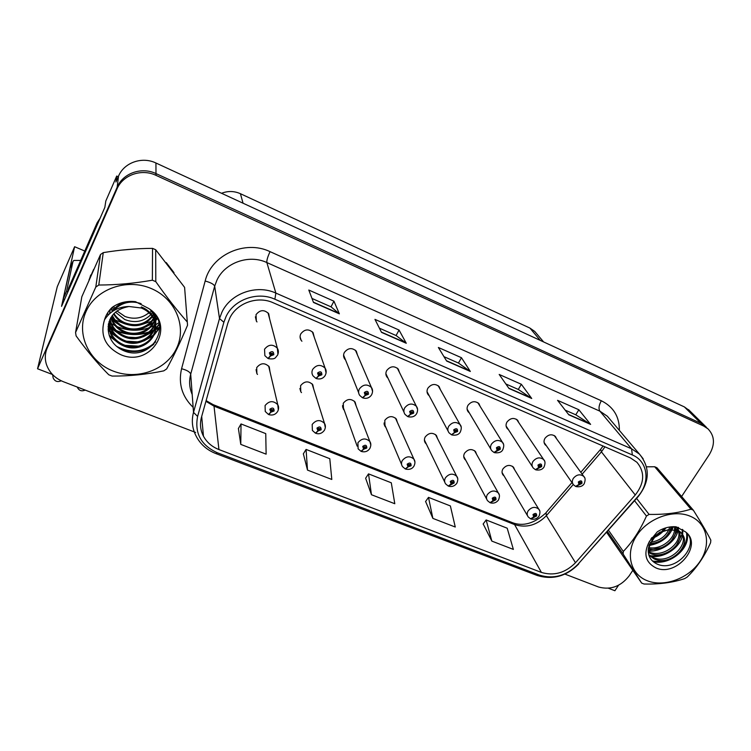 <?xml version="1.0" encoding="UTF-8"?>
<svg xmlns="http://www.w3.org/2000/svg" width="751" height="751" viewBox="0 0 751 751"><rect width="100%" height="100%" fill="white"/><g stroke="black" fill="none" stroke-linecap="round" stroke-linejoin="round"><path stroke-width="1.13" d="M269.975 371.67L269.271 366.854C264.896 362.498 260.71 362.761 256.692 367.633L256.88 373.585L257.49 374.43M397.373 422.372L396.312 418.992C392.294 415.481 388.455 415.941 384.794 420.344L385.028 426.474L385.873 427.403M313.674 388.943L312.773 384.681C308.53 380.654 304.465 380.992 300.578 385.695L300.794 391.731L301.489 392.613M437.514 438.537L436.425 435.486C432.529 432.21 428.793 432.707 425.216 436.979C424.062 439.185 424.146 441.241 425.451 443.128L426.361 444.066M476.594 454.346L475.505 451.576C471.712 448.488 468.07 449.023 464.578 453.182C463.386 455.406 463.461 457.453 464.794 459.312L465.77 460.26M356.115 405.831L355.11 402.057C350.98 398.302 347.028 398.706 343.263 403.259L343.498 409.351L344.268 410.262M269.618 318.837L268.708 313.702C264.202 309.393 259.977 309.712 256.025 314.66L256.363 321.09L257.002 321.926M399.494 372.505L398.255 369.07C394.144 365.624 390.276 366.131 386.671 370.6C385.507 372.956 385.629 375.153 387.065 377.18L387.976 378.119M440.368 389.638L439.128 386.577C435.129 383.348 431.374 383.902 427.854 388.229C426.643 390.614 426.765 392.811 428.239 394.81L429.225 395.768M480.142 406.404L478.913 403.625C475.036 400.602 471.375 401.184 467.929 405.39C466.681 407.793 466.803 409.98 468.295 411.952L469.347 412.919M314.2 337.096L313.092 332.655C308.717 328.666 304.624 329.06 300.813 333.838C299.733 336.119 299.856 338.288 301.179 340.344L301.911 341.226M518.866 422.775L517.655 420.241C513.891 417.396 510.323 418.016 506.944 422.1C505.658 424.512 505.77 426.69 507.282 428.624L508.399 429.581M357.467 354.988L356.265 351.102C352.022 347.403 348.042 347.854 344.343 352.472C343.216 354.801 343.348 356.988 344.728 359.034L345.554 359.954M514.651 469.797L513.571 467.253C509.882 464.353 506.334 464.916 502.907 468.953C501.687 471.196 501.752 473.233 503.114 475.073L504.137 476.012M556.575 438.772L555.402 436.434C551.741 433.749 548.258 434.397 544.944 438.368C543.621 440.79 543.724 442.949 545.245 444.855L546.409 445.803M118.245 176.757L116.705 176.053L105.825 200.968L104.84 207.398L61.544 306.352L74.612 246.713L57.264 286.713L37.55 368.769L52.486 374.505M689.625 410.713L684.358 406.901L155.936 163.005C142.08 156.246 124.075 162.573 118.508 176.166L115.945 182.024L116.705 176.053M688.517 409.614L706.362 427.253L700.965 423.357L155.992 173.584C141.62 166.619 122.92 173.181 117.147 187.252L37.55 368.769M608.432 588.249L614.9 590.737L618.514 585.273M221.545 193.289C227.891 190.81 234.19 190.951 240.423 193.702L529.896 328.065L534.731 331.426L536.496 333.51M74.612 246.713L84.788 251.041M93.678 269.346L89.031 279.841M108.125 326.798L110.876 328.431M111.345 328.694L115.185 330.543M117.222 331.369C127.595 335.162 137.996 335.566 148.426 332.59M150.238 332.017L153.401 330.806M154.584 330.28L155.335 329.924M155.523 329.839L159.672 327.549M229.759 318.142C236.734 303 257.621 295.584 273.111 302.728L630.465 457.922L636.923 462.278C645.071 472.172 644.518 483.081 635.262 495.003L575.482 562.752C565.325 572.929 553.966 576.158 541.405 572.422L218.945 449.558C211.979 446.826 206.816 442.358 203.446 436.171C200.367 430.163 199.71 423.864 201.456 417.265L227.825 323.183L229.759 318.142M226.042 316.565L223.873 322.254L197.607 416.448C194.434 433.186 201.005 445.296 217.33 452.759L539.659 575.182C553.778 579.368 566.545 575.745 577.951 564.311L637.712 496.674C650.601 482.78 648.141 461.339 632.351 454.956L274.875 299.217C257.443 291.144 233.88 299.499 226.042 316.565M681.608 496.505L709.31 454.599C715.205 444.573 714.774 435.993 707.996 428.868L700.965 423.357L155.992 173.584C141.62 166.619 122.92 173.181 117.147 187.252L47.857 345.253L46.243 350.679M565.174 410.13L575.857 414.834L590.615 424.39L578.852 409.764L557.561 400.33L568.817 414.805L590.615 424.39M575.773 414.796L578.852 409.764M505.827 383.949L518.368 389.478L531.727 398.481L521.344 384.277L499.18 374.449L509.009 388.483L531.727 398.481M518.303 389.45L521.344 384.277M311.975 298.438L331.06 306.859L339.358 313.834L333.942 301.189L308.802 290.036L313.496 302.456L339.358 313.834M331.013 306.83L333.942 301.189M379.405 328.178L396.134 335.556L406.272 343.273L399.053 330.055L374.965 319.372L381.527 332.383L406.272 343.273M396.077 335.537L399.053 330.055M443.963 356.659L458.514 363.08L470.333 371.463L461.461 357.72L438.368 347.478L446.629 361.034L470.333 371.463M458.448 363.043L461.461 357.72M173.988 272.651L166.253 262.578M135.246 248.956L120.92 250.186M707.996 428.868L703.725 426.08L156.001 175.349C141.535 168.346 122.732 174.955 116.921 189.102L47.247 347.929C44.938 353.374 44.684 358.95 46.506 364.639C49.378 372.618 55.039 378.326 63.478 381.761L195.645 432.454M564.93 574.102L598.575 587.01C610.544 590.239 620.73 586.531 629.141 575.895L632.811 570.338M648.751 546.221L650.338 543.808M651.361 542.269L655.482 536.036L654.534 536.533M483.193 523.954L491.849 541.114L513.365 549.403L507.207 528.206L486.15 519.955L483.118 524.057M303.366 453.829L307.497 470.098L331.801 479.457L329.792 458.701L306.079 449.417L303.291 453.942M238.414 428.502L240.771 444.385L266.126 454.158L265.751 433.618L241.033 423.94L238.349 428.614M425.601 501.499L432.876 518.397L455.266 527.024L450.375 505.939L428.492 497.369L425.526 501.602M371.473 494.74L394.791 503.724L391.29 482.79L368.516 473.872L365.634 478.246L371.473 494.74L368.516 473.872M307.497 470.098L306.079 449.417M240.771 444.385L241.033 423.94M432.876 518.397L428.492 497.369M491.849 541.114L486.15 519.955M530.863 518.913L536.636 515.975C536.843 513.205 535.632 512.726 533.013 514.529L533.651 516.998L534.102 514.961L535.529 514.726L535.547 515.543L533.811 517.054M533.98 515.327L534.355 515.946M533.651 516.998L530.591 518.828L528.244 516.96C526.902 515.158 526.855 513.149 528.103 510.924C531.567 506.916 535.125 506.334 538.777 509.169L539.631 510.689M533.989 515.252L534.421 515.975M575.867 486.479L581.922 483.447C582.175 480.631 580.983 480.133 578.336 481.954L578.918 484.47L579.406 482.405L580.814 482.142L580.842 482.996L579.077 484.536M579.284 482.902L579.641 483.409M578.918 484.47L575.595 486.395L573.52 484.808C572.018 482.931 571.943 480.8 573.295 478.396C576.655 474.444 580.148 473.787 583.771 476.425L584.569 477.608M579.274 482.827L579.706 483.437M490.253 502.738L495.97 499.715C496.139 496.89 494.89 496.392 492.243 498.223L492.938 500.739L493.642 499.678L493.369 498.664L494.834 498.448L494.853 499.265L493.107 500.804M493.257 498.974L493.642 499.678M492.938 500.739L489.971 502.663L487.521 500.664C486.197 498.833 486.141 496.815 487.352 494.599C490.891 490.478 494.543 489.924 498.317 492.938L499.246 494.825M493.266 498.899L493.707 499.706M448.488 486.094L454.148 482.977C454.261 480.096 452.984 479.589 450.309 481.447L451.069 484.029L451.764 482.94L451.464 481.907L452.975 481.701L452.994 482.517L451.238 484.095M451.37 482.142L451.764 482.94M451.069 484.029L448.197 486.028L445.625 483.888C444.339 482.029 444.273 480.002 445.446 477.814C449.06 473.552 452.815 473.036 456.702 476.265L457.706 478.594M451.389 482.067L451.83 482.968M405.512 468.971L408.15 466.887L411.107 465.761C411.163 462.813 409.849 462.287 407.155 464.184L407.971 466.822L408.666 465.714L408.337 464.662L409.896 464.475L409.924 465.291L408.15 466.887M408.272 464.813L408.666 465.714M407.971 466.822L405.221 468.915L402.508 466.615C401.25 464.728 401.184 462.71 402.311 460.541C406.028 456.139 409.886 455.669 413.895 459.114L414.928 462.006M408.3 464.738L408.741 465.742M535.66 469.75L541.649 466.624C541.865 463.743 540.636 463.226 537.96 465.085L538.608 467.657L539.331 466.578L539.068 465.545L540.513 465.291L540.551 466.164L538.767 467.732M538.946 465.995L539.331 466.578M538.608 467.657L535.379 469.666L533.21 467.976C531.717 466.071 531.624 463.911 532.938 461.518C536.364 457.453 539.95 456.815 543.686 459.612L544.597 461.114M538.946 465.93L539.396 466.606M494.289 452.534L500.232 449.314C500.401 446.376 499.133 445.841 496.43 447.727L497.134 450.365L497.847 449.258L497.566 448.206L499.049 447.962L499.086 448.835L497.303 450.431M497.453 448.6L497.847 449.258M497.134 450.365L494.008 452.459L491.727 450.647C490.253 448.704 490.15 446.535 491.426 444.151C494.918 439.964 498.598 439.354 502.457 442.33L503.499 444.245M497.453 448.525L497.913 449.286M451.726 434.82L454.618 432.632L457.594 431.496C457.706 428.492 456.411 427.948 453.679 429.863L454.449 432.557L455.162 431.431L454.853 430.361L456.373 430.135L456.42 431.008L454.618 432.632M454.74 430.67L455.162 431.431M454.449 432.557L451.435 434.754L449.032 432.801C447.568 430.821 447.465 428.652 448.704 426.277C452.271 421.949 456.054 421.386 460.034 424.559L461.18 427.009M454.759 430.605L455.228 431.459M407.896 416.58L410.666 414.308L413.688 413.153C413.754 410.084 412.412 409.52 409.661 411.473L410.497 414.233L411.201 413.078L410.872 411.98L412.43 411.773L412.477 412.646L411.276 413.106L410.666 414.308M410.778 412.205L411.201 413.078M410.497 414.233L407.596 416.523L405.052 414.411C403.625 412.402 403.512 410.224 404.714 407.868C408.366 403.4 412.252 402.874 416.373 406.282L417.575 409.417M410.797 412.13L411.276 413.106M100.108 218.222L97.142 222.775L68.679 287.877L68.078 290.721L98.231 222.512M64.539 299.508L63.206 298.945L66.576 291.247L67.909 291.81M66.576 291.247L72.969 261.508L73.833 260.437L80.686 260.409M63.206 298.945L70.059 268.182M85.192 390.098C81.643 391.562 79.043 390.661 77.409 387.394L77.325 387.075M61.216 380.795C57.517 382.372 54.842 381.424 53.171 377.969L52.579 374.608M159.634 327.042L155.579 329.313M153.814 330.149L150.867 331.332M149.252 331.876C138.25 335.256 127.285 334.815 116.339 330.562M114.509 329.773L111.026 328.018M110.923 327.952L108.163 326.291M89.707 278.292L90.702 275.054M113.748 306.568L114.781 308.257M115.175 308.83L115.701 309.525M116.94 310.961L124.966 316.471C133.894 319.682 141.883 318.433 148.942 312.735M113.063 371.022C137.011 380.55 166.318 370.112 176.513 348.455C187.065 326.957 175.659 298.72 151.176 288.506C126.853 277.964 95.818 288.938 86.008 311.599C75.823 334.111 88.975 361.822 113.063 371.022M110.444 375.444L112.134 376.073C129.463 376.176 146.67 374.43 163.765 370.863L166.656 368.929C173.594 356.35 180.559 341.78 187.543 325.221L184.596 287.37L155.692 249.736L152.537 248.365C136.372 248.45 119.944 249.876 103.263 252.627L100.512 254.514L81.831 296.758L75.56 332.515L76.104 335.904C87.013 350.97 97.893 363.916 108.764 374.758L110.444 375.444M155.692 249.736L155.795 281.653C166.478 296.88 176.936 310.285 187.159 321.86M155.795 281.653L152.369 280.198L152.537 248.365M187.543 325.221L184.596 287.37M112.885 307.844L113.683 309.459M115.429 312.163L124.76 319.522C134.861 323.371 143.535 321.747 150.801 314.678M111.251 308.276L111.477 309.102M111.646 309.656L112.256 311.355M113.551 313.984C115.992 318.189 119.634 321.419 124.478 323.672C135.931 327.802 145.225 325.493 152.359 316.762M111.542 307.985L111.739 308.623M111.918 309.177L112.594 310.876M113.983 313.514C116.414 317.448 119.935 320.489 124.544 322.63C135.659 326.694 144.812 324.563 152.002 316.237M112.012 315.861L112.087 316.03C114.471 321.297 118.508 325.258 124.187 327.896C136.654 333.885 152.556 326.619 155.081 314.857M112.368 315.392C114.781 320.452 118.742 324.263 124.262 326.835C136.4 332.655 151.899 325.915 154.875 314.575M110.763 317.814L111.674 320.245C114.086 325.558 118.16 329.539 123.896 332.205C137.818 338.889 155.373 329.22 155.607 315.617M111.045 317.316L111.777 319.184C114.18 324.479 118.245 328.459 123.971 331.116C137.489 337.621 154.622 328.619 155.523 315.495M110.416 309.177L109.458 313.796M109.759 319.823L111.251 324.545C113.692 329.896 117.804 333.913 123.596 336.598C139.536 344.24 159.062 330.815 155.269 315.129M109.984 319.316L111.364 323.456C113.786 328.797 117.898 332.815 123.671 335.49C139.01 342.841 157.992 330.609 155.495 315.458M108.998 321.879L110.829 328.919C113.288 334.317 117.447 338.372 123.295 341.076C141.986 350.135 163.361 330.534 153.166 313.73L150.247 309.684M109.167 321.362L110.932 327.821C113.392 333.209 117.531 337.246 123.371 339.95C142.023 348.99 163.343 329.436 153.166 312.651L152.913 312.209M141.104 303.62C130.27 300.184 121.005 302.606 113.298 310.876M108.463 324.019L110.388 333.388C112.875 338.832 117.072 342.916 122.986 345.638C141.864 354.763 163.455 335.002 153.148 318.067C150.66 313.571 146.698 310.21 141.272 307.994L128.975 306.502C114.894 309.159 107.994 317.1 108.257 330.337L108.341 330.938C109.515 339.555 114.143 345.911 122.235 349.994C150.181 364.066 174.373 324.958 148.698 308.483L135.49 301.677C126.816 300.672 119.043 302.569 112.171 307.384C108.454 310.905 105.91 315.035 104.53 319.776C99.855 335.275 105.224 346.896 120.639 354.622C150.716 368.178 176.907 326.122 148.698 308.483M126.271 301.733C120.151 303.338 115.391 306.68 111.993 311.759M108.576 323.474L110.5 332.261C112.979 337.697 117.165 341.771 123.061 344.493C141.892 353.599 163.427 333.876 153.157 316.969C150.669 312.482 146.717 309.13 141.31 306.924M151.27 314.143L152.462 312.557M152.716 316.218L154.115 313.589M152.387 315.702L153.814 313.223M147.759 313.711L149.12 312.895M149.787 312.463L151.505 311.186M104.53 319.776C110.162 311.158 118.311 306.727 128.975 306.502M103.263 252.627L98.785 285.023L95.79 287.07L100.512 254.514M98.785 285.023C116.574 284.976 134.429 283.371 152.369 280.198M75.56 332.515L95.79 287.07M107.449 313.158L108.407 314.81M110.688 317.945L119.484 325.164M145.863 326.901L153.335 322.451M154.208 321.681L155.438 320.489M155.579 320.339L157.222 318.415M108.388 324.451L117.982 333.191M129.2 337.199L135.377 337.575M146.529 335.049L153.542 330.684M154.377 329.942L155.513 328.825M155.635 328.694L159.165 323.944M108.135 329.022L117.24 337.321M127.022 341.226L137.161 341.827M146.849 339.245L153.645 334.918M154.453 334.195L159.663 327.408M109.177 335.303L116.489 341.545M125.379 345.376L138.4 346.136M116.781 346.483C131.397 353.74 144.361 352.21 155.664 341.902M107.271 313.449L108.172 315.045M110.491 318.293L111.73 319.701M112.321 320.32L123.202 327.436M142.164 328.619L152.753 323.437M153.833 322.545L155.335 321.109M155.523 320.912L157.372 318.724M108.304 324.948L110.904 328.131M111.242 328.487L121.296 335.434M143.244 336.795L152.997 331.679M154.011 330.806L155.419 329.454M155.588 329.276L159.25 324.338M108.191 329.717L110.481 332.458M110.697 332.693L120.376 339.565M143.741 341.001L153.11 335.913M154.105 335.059L159.691 327.915M109.515 336.298L119.484 343.77M119.719 348.605C132.345 353.702 143.713 352.247 153.814 344.249M647.287 580.748C664.091 587.46 688.451 578.58 699.894 561.588C711.582 544.719 707.423 523.372 690.347 516.275C673.44 508.915 647.888 518.171 636.557 535.801C624.963 553.318 630.314 574.29 647.287 580.748M606.62 532.346L641.673 583.095L644.048 584.015C659.34 584.4 672.896 582.588 684.715 578.589L687.259 577.012C696.656 567.878 704.429 556.453 710.587 542.71L710.84 540.138C706.841 532.346 701.012 522.358 693.342 510.182L690.958 509.169L654.665 466.746L646.536 466.822M693.342 510.182L656.918 467.723L654.665 466.746M648.301 552.417L649.906 553.243C663.809 560.171 684.461 543.874 679.261 531.548M648.226 551.544L648.883 551.854C662.316 558.528 682.462 543.471 678.444 531.079M648.873 555.149L654.037 558.838C670.624 567.165 693.032 543.705 681.223 533.135L676.961 530.422L668.212 529.802L659.725 532.656L652.938 538.251L648.291 549.15C647.935 555.824 650.61 560.659 656.318 563.663C676.041 573.952 701.659 543.33 685.128 531.642L676.135 526.798C669.648 526.273 663.368 527.953 657.303 531.83L649.362 541.546C643.166 553.571 645.334 562.349 655.867 567.887C676.735 577.51 703.894 544.344 685.128 531.642M648.723 554.642L652.995 557.43C669.554 565.747 691.906 542.325 680.115 531.764L675.862 529.051M654.628 536.439L661.547 531.727M662.025 531.239L664.306 528.347M649.54 543.837C661.293 542.541 668.503 536.871 671.178 526.808M650.188 542.41C660.401 540.72 666.944 535.576 669.817 526.977M648.32 548.615C661.838 552.867 679.214 538.138 675.093 526.723M648.47 547.517C661.18 550.549 676.848 537.697 674.332 526.695M678.913 530.713L675.797 526.77M678.162 530.187L676.163 526.808M649.362 541.546L651.708 538.561L659.772 532.262L668.212 529.802M608.47 530.253L623.311 551.45L623.142 554.041L607.399 531.464M636.595 498.42L649.08 514.397L646.451 516.05L634.557 500.72M649.08 514.397C664.738 514.707 678.688 512.961 690.958 509.169M623.311 551.45C632.473 541.922 640.19 530.122 646.451 516.05M641.673 583.095L623.142 554.041M651.633 537.8L652.929 537.275M662.053 531.229L664.766 528.188M649.193 544.747L658.486 541.856M666.691 535.951L672.624 526.704M648.216 550.38L661.725 547.629M671.469 540.645L677.327 530.563M677.524 529.812L677.693 529.089M677.759 528.77L677.975 527.296M649.934 555.646C654.91 556.313 659.969 555.571 665.123 553.421M676.238 545.489L682.021 534.393M682.077 534.111L682.368 529.371M652.478 560.959C657.754 561.983 663.142 561.419 668.653 559.26M681.016 550.464C685.597 544.926 687.437 539.087 686.527 532.966M650.882 538.899C655.839 537.218 660.035 534.562 663.49 530.938M663.781 530.628L666.043 527.793M648.948 545.508C661.19 543.33 669.329 537.059 673.384 526.686M648.216 551.037C660.636 552.192 675.496 542.156 677.965 530.844M678.275 529.53L678.557 527.493M649.221 556.134L650.009 556.275M651.079 556.425C664.166 558.293 680.303 547.517 682.49 535.435M682.612 534.862L682.884 529.718M653.342 561.729C670.033 565.55 690.685 548.258 687.081 533.585M361.278 451.342L363.794 449.182L366.788 448.037C366.798 445.024 365.446 444.489 362.724 446.413L363.615 449.117L364.301 447.981L363.944 446.901L365.54 446.742L365.568 447.549L363.794 449.182M363.916 446.958L364.301 447.981M363.615 449.117L360.968 451.295L358.114 448.807L357.917 442.752C361.729 438.209 365.699 437.786 369.839 441.485L370.834 445.052M363.953 446.892L364.376 448.009M315.72 433.177L318.105 430.943L321.156 429.788C321.109 426.709 319.71 426.146 316.969 428.108L317.917 430.867L318.602 429.722L318.217 428.614L319.87 428.474L319.898 429.281L318.677 429.75L318.105 430.943M318.255 428.558L318.602 429.722M317.917 430.867L315.401 433.158L312.378 430.436L312.191 424.437C316.124 419.734 320.217 419.377 324.479 423.357L325.333 427.695M318.302 428.492L318.677 429.75M268.792 414.449L271.027 412.149L274.124 410.975C274.021 407.821 272.585 407.249 269.806 409.248L270.839 412.074L271.515 410.9L271.102 409.764L272.81 409.661L272.829 410.459L271.59 410.928L271.027 412.149M271.224 409.586L271.515 410.9M270.839 412.074L268.454 414.458L265.244 411.482L265.075 405.568C269.14 400.687 273.373 400.405 277.767 404.714L278.33 409.886M271.28 409.53L271.59 410.928M362.761 397.786L365.399 395.42L368.459 394.256C368.478 391.111 367.089 390.529 364.31 392.52L365.211 395.345L365.915 394.172L365.559 393.045L367.164 392.857L367.22 393.74L365.99 394.2L365.399 395.42M365.502 393.167L365.915 394.172M365.211 395.345L362.442 397.748L359.748 395.439C358.358 393.411 358.246 391.233 359.391 388.905C363.146 384.287 367.155 383.817 371.407 387.478L372.58 391.468M365.53 393.092L365.99 394.2M316.246 378.41L318.734 375.96L321.85 374.777C321.803 371.567 320.377 370.966 317.579 372.994L318.555 375.885L319.25 374.683L318.856 373.529L319.25 374.683M318.856 373.529L320.517 373.369L320.574 374.242L319.325 374.721L318.734 375.96M318.555 375.885L315.918 378.391L313.036 375.866C311.712 373.82 311.599 371.651 312.688 369.37C316.565 364.582 320.696 364.169 325.089 368.131L326.075 373.116M318.903 373.454L319.325 374.721M268.304 358.415L270.632 355.899L273.796 354.697C273.683 351.402 272.219 350.792 269.384 352.857L270.435 355.824L271.13 354.594L270.707 353.411L272.425 353.28L272.472 354.143L271.205 354.632L270.632 355.899M270.801 353.261L271.13 354.594M270.435 355.824L267.947 358.443L264.859 355.645L264.54 349.224C268.548 344.258 272.82 343.92 277.354 348.211L277.936 354.284M270.858 353.205L271.205 354.632M118.508 176.166L116.921 189.102M155.936 163.005L156.001 175.349M684.358 406.901L703.725 426.08M529.896 328.065L540.279 340.4M240.423 193.702L243.052 203.211M635.262 495.003L601.42 451.858L604.921 446.836M582.156 474.181L601.42 451.858L600.603 449.342L603.034 446.094M193.138 407.342C182.024 396.537 178.165 383.667 181.573 368.732L205.164 281.015C211.303 254.899 245.173 239.55 270.06 251.651L601.316 400.752C598.876 405.193 598.397 408.657 599.889 411.163L266.849 262.559C248.966 254.091 224.849 262.625 216.879 280.283L214.683 286.159L190.698 374.167C188.876 381.161 189.374 387.948 192.2 394.519M601.316 400.752C613.501 406.854 619.519 416.739 619.368 430.398M610.037 419.396L607.352 416.232L599.889 411.163L631.572 448.798L639.448 454.092L643.175 458.795M217.33 452.759L215.884 453.576C206.76 449.999 200.085 444.01 195.88 435.589C192.172 428.211 191.383 420.466 193.514 412.374L219.508 318.555L221.892 312.266C230.529 293.369 256.607 284.122 275.87 293.087L274.875 299.217M223.873 322.254L219.508 318.555L214.683 286.159C213.866 284.254 210.693 282.536 205.164 281.015M539.659 575.182L537.284 575.51C552.67 580.101 566.376 576.355 578.392 564.292L578.758 563.879M577.951 564.311L638.341 496.439M181.573 368.732C186.961 370.14 190.003 371.942 190.698 374.167L193.514 412.374L197.607 416.448M637.712 496.674L638.087 496.73C649.84 481.71 650.291 467.498 639.448 454.092L610.188 419.574M632.351 454.956L631.572 448.798L275.87 293.087L266.849 262.559C266.605 260.4 267.666 256.758 270.06 251.651M47.247 347.929L47.857 345.253M541.405 572.422L514.595 524.583C526.385 528.235 536.974 525.259 546.362 515.665L573.257 484.489M575.482 562.752L546.362 515.665L546.033 512.651L571.971 482.564M205.924 401.325L214.016 406.16L514.595 524.583L512.558 522.724L213.256 404.695L214.016 406.16L218.945 449.558M469.966 371.069L446.441 360.715M405.962 342.907L381.367 332.083M339.114 313.486L313.383 302.155M531.304 398.068L508.774 388.154M590.136 423.968L568.545 414.458M97.142 222.775L96.738 225.216M69.834 268.708L72.969 261.508M156.94 317.87L155.645 318.8M155.607 318.818L155.044 319.194M154.659 319.438L152.491 320.705M151.223 321.353L142.455 324.329M125.22 323.991L115.316 320.057M113.776 319.137L111.082 317.269M108.285 314.932L107.083 313.768M158.865 322.714L156.039 324.526M154.959 325.145L154.434 325.427M153.842 325.727L150.791 327.117M149.045 327.783C138.381 331.379 127.745 330.994 117.128 326.629M115.119 325.699L111.458 323.662M111.345 323.597L108.961 322.001M256.063 369.661L256.88 373.585M384.099 424.268L385.028 426.474M299.865 388.483L300.794 391.731M424.568 441.306L425.451 443.128M463.987 457.81L464.794 459.312M342.531 406.676L343.498 409.351M255.378 316.828L256.363 321.09M386.014 374.956L387.065 377.18M427.272 393.017L428.239 394.81M467.432 410.497L468.295 411.952M300.081 336.908L301.179 340.344M506.512 427.432L507.282 428.624M343.629 356.274L344.728 359.034M502.372 473.815L503.114 475.073M544.569 443.879L545.245 444.855M534.731 331.426L543.63 341.949M215.884 453.576L537.284 575.51M203.446 436.171L201.7 416.411M206.112 400.649L213.256 404.695M512.736 522.799C523.306 526.592 534.224 523.428 545.47 513.299M580.805 472.313L600.227 449.783M512.52 466.315L538.777 509.169C540.279 510.586 540.335 512.971 538.946 516.312C536.984 518.81 534.393 519.72 531.164 519.054M502.053 472.473L527.512 515.73M554.21 435.496L583.771 476.425C585.423 477.73 585.545 480.208 584.118 483.869C582.588 486.244 579.941 487.164 576.186 486.629M544.09 442.47L572.853 483.841M474.501 450.628L498.317 492.938C499.781 494.449 499.819 496.824 498.439 500.063C496.392 502.682 493.764 503.621 490.544 502.888M463.733 456.486L486.723 499.18M435.486 434.547L456.702 476.265C458.119 477.871 458.148 480.236 456.796 483.353C454.618 486.094 451.942 487.061 448.779 486.254M424.399 440.011L444.761 482.095M395.439 418.054L413.895 459.114C415.275 461.02 415.294 463.367 413.942 466.164C412.243 468.868 409.52 469.863 405.793 469.14M384.014 423.02L401.588 464.437M516.51 419.283L543.686 459.612C545.31 461.001 545.423 463.489 544.015 467.066C542.438 469.535 539.753 470.483 535.97 469.901M506.108 426.033L532.459 466.803M477.824 402.667L502.457 442.33C504.052 443.822 504.156 446.301 502.757 449.783C501.546 452.215 498.824 453.191 494.599 452.703M467.094 409.117L490.882 449.211M438.105 385.62L460.034 424.559C461.602 426.164 461.687 428.643 460.307 432.003C458.833 434.632 456.073 435.627 452.018 434.989M427.028 391.665L448.084 431.027M397.307 368.131L416.373 406.282C417.913 408.309 417.988 410.778 416.608 413.688C414.89 416.495 412.083 417.528 408.187 416.767M385.873 373.66L404.019 412.205M111.777 319.184L111.674 320.245M111.364 323.456L111.251 324.545M110.932 327.821L110.829 328.919M110.5 332.261L110.388 333.388M153.166 312.651L153.166 313.73M153.157 316.969L153.148 318.067M676.097 526.798L676.82 527.681M680.115 531.764L681.223 533.135M652.938 538.251L651.708 538.57M354.303 401.147L369.839 441.485C371.144 443.353 371.144 445.681 369.839 448.469C367.868 451.36 365.099 452.384 361.541 451.52M342.55 405.493L357.166 446.16M312.059 383.799L324.479 423.357C325.709 425.282 325.699 427.572 324.432 430.239C322.141 433.336 319.325 434.388 315.983 433.383M268.633 366L277.767 404.714C278.912 406.695 278.874 408.938 277.654 411.464C275.579 414.552 272.707 415.622 269.036 414.693M271.017 410.055L271.13 410.562M355.401 350.182L371.407 387.478C372.881 389.478 372.947 391.928 371.595 394.829C369.548 397.87 366.695 398.922 363.033 397.983M343.592 355.045L358.649 392.698M312.332 331.773L325.089 368.131C326.488 370.205 326.535 372.627 325.23 375.397C323.268 378.485 320.358 379.565 316.509 378.635M268.041 312.867L277.354 348.211C278.668 350.379 278.696 352.763 277.438 355.364C275.176 357.335 276.124 359.635 268.548 358.687M270.613 353.721L270.754 354.275"/></g></svg>
